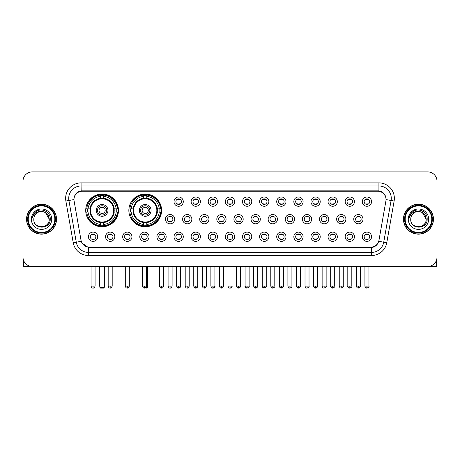 <?xml version="1.0" encoding="UTF-8"?>
<svg xmlns="http://www.w3.org/2000/svg" width="460" height="460" viewBox="0 0 460 460"><rect width="100%" height="100%" fill="white"/><g stroke="black" fill="none" stroke-linecap="round" stroke-linejoin="round"><path stroke-width="0.69" d="M128.846 210.41A16.376 16.376 0 0 0 145.222 226.786A16.376 16.376 0 0 0 161.598 210.41A16.376 16.376 0 0 0 145.222 194.039A16.376 16.376 0 0 0 128.846 210.41M85.715 210.41A16.376 16.376 0 0 0 102.091 226.786A16.376 16.376 0 0 0 118.467 210.41A16.376 16.376 0 0 0 102.091 194.039A16.376 16.376 0 0 0 85.715 210.41M114.822 236.733A4.635 4.635 0 0 1 110.187 241.368A4.635 4.635 0 0 1 105.553 236.733A4.635 4.635 0 0 1 110.187 232.099A4.635 4.635 0 0 1 114.822 236.733M107.404 236.733A2.783 2.783 0 0 0 110.187 239.516A2.783 2.783 0 0 0 112.97 236.733A2.783 2.783 0 0 0 110.187 233.956A2.783 2.783 0 0 0 107.404 236.733M131.939 236.733A4.635 4.635 0 0 1 127.305 241.368A4.635 4.635 0 0 1 122.67 236.733A4.635 4.635 0 0 1 127.305 232.099A4.635 4.635 0 0 1 131.939 236.733M124.522 236.733A2.783 2.783 0 0 0 127.305 239.516A2.783 2.783 0 0 0 130.082 236.733A2.783 2.783 0 0 0 127.305 233.956A2.783 2.783 0 0 0 124.522 236.733M149.052 236.733A4.635 4.635 0 0 1 144.417 241.368A4.635 4.635 0 0 1 139.782 236.733A4.635 4.635 0 0 1 144.417 232.099A4.635 4.635 0 0 1 149.052 236.733M141.64 236.733A2.783 2.783 0 0 0 144.417 239.516A2.783 2.783 0 0 0 147.2 236.733A2.783 2.783 0 0 0 144.417 233.956A2.783 2.783 0 0 0 141.64 236.733M166.169 236.733A4.635 4.635 0 0 1 161.535 241.368A4.635 4.635 0 0 1 156.9 236.733A4.635 4.635 0 0 1 161.535 232.099A4.635 4.635 0 0 1 166.169 236.733M158.757 236.733A2.783 2.783 0 0 0 161.535 239.516A2.783 2.783 0 0 0 164.318 236.733A2.783 2.783 0 0 0 161.535 233.956A2.783 2.783 0 0 0 158.757 236.733M183.287 236.733A4.635 4.635 0 0 1 178.652 241.368A4.635 4.635 0 0 1 174.018 236.733A4.635 4.635 0 0 1 178.652 232.099A4.635 4.635 0 0 1 183.287 236.733M175.869 236.733A2.783 2.783 0 0 0 178.652 239.516A2.783 2.783 0 0 0 181.43 236.733A2.783 2.783 0 0 0 178.652 233.956A2.783 2.783 0 0 0 175.869 236.733M200.405 236.733A4.635 4.635 0 0 1 195.77 241.368A4.635 4.635 0 0 1 191.136 236.733A4.635 4.635 0 0 1 195.77 232.099A4.635 4.635 0 0 1 200.405 236.733M192.987 236.733A2.783 2.783 0 0 0 195.77 239.516A2.783 2.783 0 0 0 198.547 236.733A2.783 2.783 0 0 0 195.77 233.956A2.783 2.783 0 0 0 192.987 236.733M217.517 236.733A4.635 4.635 0 0 1 212.882 241.368A4.635 4.635 0 0 1 208.248 236.733A4.635 4.635 0 0 1 212.882 232.099A4.635 4.635 0 0 1 217.517 236.733M210.105 236.733A2.783 2.783 0 0 0 212.882 239.516A2.783 2.783 0 0 0 215.665 236.733A2.783 2.783 0 0 0 212.882 233.956A2.783 2.783 0 0 0 210.105 236.733M234.634 236.733A4.635 4.635 0 0 1 230 241.368A4.635 4.635 0 0 1 225.365 236.733A4.635 4.635 0 0 1 230 232.099A4.635 4.635 0 0 1 234.634 236.733M227.217 236.733A2.783 2.783 0 0 0 230 239.516A2.783 2.783 0 0 0 232.783 236.733A2.783 2.783 0 0 0 230 233.956A2.783 2.783 0 0 0 227.217 236.733M251.752 236.733A4.635 4.635 0 0 1 247.118 241.368A4.635 4.635 0 0 1 242.483 236.733A4.635 4.635 0 0 1 247.118 232.099A4.635 4.635 0 0 1 251.752 236.733M244.335 236.733A2.783 2.783 0 0 0 247.118 239.516A2.783 2.783 0 0 0 249.895 236.733A2.783 2.783 0 0 0 247.118 233.956A2.783 2.783 0 0 0 244.335 236.733M268.864 236.733A4.635 4.635 0 0 1 264.23 241.368A4.635 4.635 0 0 1 259.595 236.733A4.635 4.635 0 0 1 264.23 232.099A4.635 4.635 0 0 1 268.864 236.733M261.452 236.733A2.783 2.783 0 0 0 264.23 239.516A2.783 2.783 0 0 0 267.013 236.733A2.783 2.783 0 0 0 264.23 233.956A2.783 2.783 0 0 0 261.452 236.733M285.982 236.733A4.635 4.635 0 0 1 281.347 241.368A4.635 4.635 0 0 1 276.713 236.733A4.635 4.635 0 0 1 281.347 232.099A4.635 4.635 0 0 1 285.982 236.733M278.57 236.733A2.783 2.783 0 0 0 281.347 239.516A2.783 2.783 0 0 0 284.13 236.733A2.783 2.783 0 0 0 281.347 233.956A2.783 2.783 0 0 0 278.57 236.733M303.1 236.733A4.635 4.635 0 0 1 298.465 241.368A4.635 4.635 0 0 1 293.831 236.733A4.635 4.635 0 0 1 298.465 232.099A4.635 4.635 0 0 1 303.1 236.733M295.682 236.733A2.783 2.783 0 0 0 298.465 239.516A2.783 2.783 0 0 0 301.242 236.733A2.783 2.783 0 0 0 298.465 233.956A2.783 2.783 0 0 0 295.682 236.733M320.217 236.733A4.635 4.635 0 0 1 315.583 241.368A4.635 4.635 0 0 1 310.948 236.733A4.635 4.635 0 0 1 315.583 232.099A4.635 4.635 0 0 1 320.217 236.733M312.8 236.733A2.783 2.783 0 0 0 315.583 239.516A2.783 2.783 0 0 0 318.36 236.733A2.783 2.783 0 0 0 315.583 233.956A2.783 2.783 0 0 0 312.8 236.733M337.329 236.733A4.635 4.635 0 0 1 332.695 241.368A4.635 4.635 0 0 1 328.06 236.733A4.635 4.635 0 0 1 332.695 232.099A4.635 4.635 0 0 1 337.329 236.733M329.918 236.733A2.783 2.783 0 0 0 332.695 239.516A2.783 2.783 0 0 0 335.478 236.733A2.783 2.783 0 0 0 332.695 233.956A2.783 2.783 0 0 0 329.918 236.733M354.447 236.733A4.635 4.635 0 0 1 349.813 241.368A4.635 4.635 0 0 1 345.178 236.733A4.635 4.635 0 0 1 349.813 232.099A4.635 4.635 0 0 1 354.447 236.733M347.03 236.733A2.783 2.783 0 0 0 349.813 239.516A2.783 2.783 0 0 0 352.596 236.733A2.783 2.783 0 0 0 349.813 233.956A2.783 2.783 0 0 0 347.03 236.733M371.565 236.733A4.635 4.635 0 0 1 366.93 241.368A4.635 4.635 0 0 1 362.296 236.733A4.635 4.635 0 0 1 366.93 232.099A4.635 4.635 0 0 1 371.565 236.733M364.147 236.733A2.783 2.783 0 0 0 366.93 239.516A2.783 2.783 0 0 0 369.708 236.733A2.783 2.783 0 0 0 366.93 233.956A2.783 2.783 0 0 0 364.147 236.733M97.704 236.733A4.635 4.635 0 0 1 93.07 241.368A4.635 4.635 0 0 1 88.435 236.733A4.635 4.635 0 0 1 93.07 232.099A4.635 4.635 0 0 1 97.704 236.733M90.292 236.733A2.783 2.783 0 0 0 93.07 239.516A2.783 2.783 0 0 0 95.852 236.733A2.783 2.783 0 0 0 93.07 233.956A2.783 2.783 0 0 0 90.292 236.733M174.725 219.184A4.635 4.635 0 0 1 170.091 223.819A4.635 4.635 0 0 1 165.462 219.184A4.635 4.635 0 0 1 170.091 214.55A4.635 4.635 0 0 1 174.725 219.184M167.314 219.184A2.783 2.783 0 0 0 170.091 221.967A2.783 2.783 0 0 0 172.874 219.184A2.783 2.783 0 0 0 170.091 216.407A2.783 2.783 0 0 0 167.314 219.184M191.843 219.184A4.635 4.635 0 0 1 187.208 223.819A4.635 4.635 0 0 1 182.574 219.184A4.635 4.635 0 0 1 187.208 214.55A4.635 4.635 0 0 1 191.843 219.184M184.431 219.184A2.783 2.783 0 0 0 187.208 221.967A2.783 2.783 0 0 0 189.992 219.184A2.783 2.783 0 0 0 187.208 216.407A2.783 2.783 0 0 0 184.431 219.184M208.961 219.184A4.635 4.635 0 0 1 204.326 223.819A4.635 4.635 0 0 1 199.692 219.184A4.635 4.635 0 0 1 204.326 214.55A4.635 4.635 0 0 1 208.961 219.184M201.543 219.184A2.783 2.783 0 0 0 204.326 221.967A2.783 2.783 0 0 0 207.109 219.184A2.783 2.783 0 0 0 204.326 216.407A2.783 2.783 0 0 0 201.543 219.184M226.078 219.184A4.635 4.635 0 0 1 221.444 223.819A4.635 4.635 0 0 1 216.809 219.184A4.635 4.635 0 0 1 221.444 214.55A4.635 4.635 0 0 1 226.078 219.184M218.661 219.184A2.783 2.783 0 0 0 221.444 221.967A2.783 2.783 0 0 0 224.221 219.184A2.783 2.783 0 0 0 221.444 216.407A2.783 2.783 0 0 0 218.661 219.184M243.19 219.184A4.635 4.635 0 0 1 238.556 223.819A4.635 4.635 0 0 1 233.921 219.184A4.635 4.635 0 0 1 238.556 214.55A4.635 4.635 0 0 1 243.19 219.184M235.779 219.184A2.783 2.783 0 0 0 238.556 221.967A2.783 2.783 0 0 0 241.339 219.184A2.783 2.783 0 0 0 238.556 216.407A2.783 2.783 0 0 0 235.779 219.184M260.308 219.184A4.635 4.635 0 0 1 255.674 223.819A4.635 4.635 0 0 1 251.039 219.184A4.635 4.635 0 0 1 255.674 214.55A4.635 4.635 0 0 1 260.308 219.184M252.891 219.184A2.783 2.783 0 0 0 255.674 221.967A2.783 2.783 0 0 0 258.457 219.184A2.783 2.783 0 0 0 255.674 216.407A2.783 2.783 0 0 0 252.891 219.184M277.426 219.184A4.635 4.635 0 0 1 272.791 223.819A4.635 4.635 0 0 1 268.157 219.184A4.635 4.635 0 0 1 272.791 214.55A4.635 4.635 0 0 1 277.426 219.184M270.008 219.184A2.783 2.783 0 0 0 272.791 221.967A2.783 2.783 0 0 0 275.569 219.184A2.783 2.783 0 0 0 272.791 216.407A2.783 2.783 0 0 0 270.008 219.184M294.538 219.184A4.635 4.635 0 0 1 289.909 223.819A4.635 4.635 0 0 1 285.275 219.184A4.635 4.635 0 0 1 289.909 214.55A4.635 4.635 0 0 1 294.538 219.184M287.126 219.184A2.783 2.783 0 0 0 289.909 221.967A2.783 2.783 0 0 0 292.686 219.184A2.783 2.783 0 0 0 289.909 216.407A2.783 2.783 0 0 0 287.126 219.184M311.656 219.184A4.635 4.635 0 0 1 307.021 223.819A4.635 4.635 0 0 1 302.387 219.184A4.635 4.635 0 0 1 307.021 214.55A4.635 4.635 0 0 1 311.656 219.184M304.244 219.184A2.783 2.783 0 0 0 307.021 221.967A2.783 2.783 0 0 0 309.804 219.184A2.783 2.783 0 0 0 307.021 216.407A2.783 2.783 0 0 0 304.244 219.184M328.773 219.184A4.635 4.635 0 0 1 324.139 223.819A4.635 4.635 0 0 1 319.504 219.184A4.635 4.635 0 0 1 324.139 214.55A4.635 4.635 0 0 1 328.773 219.184M321.356 219.184A2.783 2.783 0 0 0 324.139 221.967A2.783 2.783 0 0 0 326.922 219.184A2.783 2.783 0 0 0 324.139 216.407A2.783 2.783 0 0 0 321.356 219.184M345.891 219.184A4.635 4.635 0 0 1 341.257 223.819A4.635 4.635 0 0 1 336.622 219.184A4.635 4.635 0 0 1 341.257 214.55A4.635 4.635 0 0 1 345.891 219.184M338.474 219.184A2.783 2.783 0 0 0 341.257 221.967A2.783 2.783 0 0 0 344.034 219.184A2.783 2.783 0 0 0 341.257 216.407A2.783 2.783 0 0 0 338.474 219.184M363.003 219.184A4.635 4.635 0 0 1 358.369 223.819A4.635 4.635 0 0 1 353.734 219.184A4.635 4.635 0 0 1 358.369 214.55A4.635 4.635 0 0 1 363.003 219.184M355.591 219.184A2.783 2.783 0 0 0 358.369 221.967A2.783 2.783 0 0 0 361.152 219.184A2.783 2.783 0 0 0 358.369 216.407A2.783 2.783 0 0 0 355.591 219.184M183.287 201.635A4.635 4.635 0 0 1 178.652 206.27A4.635 4.635 0 0 1 174.018 201.635A4.635 4.635 0 0 1 178.652 197.001A4.635 4.635 0 0 1 183.287 201.635M175.869 201.635A2.783 2.783 0 0 0 178.652 204.418A2.783 2.783 0 0 0 181.43 201.635A2.783 2.783 0 0 0 178.652 198.858A2.783 2.783 0 0 0 175.869 201.635M200.405 201.635A4.635 4.635 0 0 1 195.77 206.27A4.635 4.635 0 0 1 191.136 201.635A4.635 4.635 0 0 1 195.77 197.001A4.635 4.635 0 0 1 200.405 201.635M192.987 201.635A2.783 2.783 0 0 0 195.77 204.418A2.783 2.783 0 0 0 198.547 201.635A2.783 2.783 0 0 0 195.77 198.858A2.783 2.783 0 0 0 192.987 201.635M217.517 201.635A4.635 4.635 0 0 1 212.882 206.27A4.635 4.635 0 0 1 208.248 201.635A4.635 4.635 0 0 1 212.882 197.001A4.635 4.635 0 0 1 217.517 201.635M210.105 201.635A2.783 2.783 0 0 0 212.882 204.418A2.783 2.783 0 0 0 215.665 201.635A2.783 2.783 0 0 0 212.882 198.858A2.783 2.783 0 0 0 210.105 201.635M234.634 201.635A4.635 4.635 0 0 1 230 206.27A4.635 4.635 0 0 1 225.365 201.635A4.635 4.635 0 0 1 230 197.001A4.635 4.635 0 0 1 234.634 201.635M227.217 201.635A2.783 2.783 0 0 0 230 204.418A2.783 2.783 0 0 0 232.783 201.635A2.783 2.783 0 0 0 230 198.858A2.783 2.783 0 0 0 227.217 201.635M251.752 201.635A4.635 4.635 0 0 1 247.118 206.27A4.635 4.635 0 0 1 242.483 201.635A4.635 4.635 0 0 1 247.118 197.001A4.635 4.635 0 0 1 251.752 201.635M244.335 201.635A2.783 2.783 0 0 0 247.118 204.418A2.783 2.783 0 0 0 249.895 201.635A2.783 2.783 0 0 0 247.118 198.858A2.783 2.783 0 0 0 244.335 201.635M268.864 201.635A4.635 4.635 0 0 1 264.23 206.27A4.635 4.635 0 0 1 259.595 201.635A4.635 4.635 0 0 1 264.23 197.001A4.635 4.635 0 0 1 268.864 201.635M261.452 201.635A2.783 2.783 0 0 0 264.23 204.418A2.783 2.783 0 0 0 267.013 201.635A2.783 2.783 0 0 0 264.23 198.858A2.783 2.783 0 0 0 261.452 201.635M285.982 201.635A4.635 4.635 0 0 1 281.347 206.27A4.635 4.635 0 0 1 276.713 201.635A4.635 4.635 0 0 1 281.347 197.001A4.635 4.635 0 0 1 285.982 201.635M278.57 201.635A2.783 2.783 0 0 0 281.347 204.418A2.783 2.783 0 0 0 284.13 201.635A2.783 2.783 0 0 0 281.347 198.858A2.783 2.783 0 0 0 278.57 201.635M303.1 201.635A4.635 4.635 0 0 1 298.465 206.27A4.635 4.635 0 0 1 293.831 201.635A4.635 4.635 0 0 1 298.465 197.001A4.635 4.635 0 0 1 303.1 201.635M295.682 201.635A2.783 2.783 0 0 0 298.465 204.418A2.783 2.783 0 0 0 301.242 201.635A2.783 2.783 0 0 0 298.465 198.858A2.783 2.783 0 0 0 295.682 201.635M320.217 201.635A4.635 4.635 0 0 1 315.583 206.27A4.635 4.635 0 0 1 310.948 201.635A4.635 4.635 0 0 1 315.583 197.001A4.635 4.635 0 0 1 320.217 201.635M312.8 201.635A2.783 2.783 0 0 0 315.583 204.418A2.783 2.783 0 0 0 318.36 201.635A2.783 2.783 0 0 0 315.583 198.858A2.783 2.783 0 0 0 312.8 201.635M337.329 201.635A4.635 4.635 0 0 1 332.695 206.27A4.635 4.635 0 0 1 328.06 201.635A4.635 4.635 0 0 1 332.695 197.001A4.635 4.635 0 0 1 337.329 201.635M329.918 201.635A2.783 2.783 0 0 0 332.695 204.418A2.783 2.783 0 0 0 335.478 201.635A2.783 2.783 0 0 0 332.695 198.858A2.783 2.783 0 0 0 329.918 201.635M354.447 201.635A4.635 4.635 0 0 1 349.813 206.27A4.635 4.635 0 0 1 345.178 201.635A4.635 4.635 0 0 1 349.813 197.001A4.635 4.635 0 0 1 354.447 201.635M347.03 201.635A2.783 2.783 0 0 0 349.813 204.418A2.783 2.783 0 0 0 352.596 201.635A2.783 2.783 0 0 0 349.813 198.858A2.783 2.783 0 0 0 347.03 201.635M371.565 201.635A4.635 4.635 0 0 1 366.93 206.27A4.635 4.635 0 0 1 362.296 201.635A4.635 4.635 0 0 1 366.93 197.001A4.635 4.635 0 0 1 371.565 201.635M364.147 201.635A2.783 2.783 0 0 0 366.93 204.418A2.783 2.783 0 0 0 369.708 201.635A2.783 2.783 0 0 0 366.93 198.858A2.783 2.783 0 0 0 364.147 201.635M74.106 201.014A8.343 8.343 0 0 1 82.317 191.228L377.683 191.228A8.343 8.343 0 0 1 385.894 201.014L378.977 240.252A8.343 8.343 0 0 1 370.76 247.146L89.24 247.146A8.343 8.343 0 0 1 81.023 240.252L74.106 201.014M87.187 211.956A14.984 14.984 0 0 1 87.187 208.869M130.318 211.956A14.984 14.984 0 0 1 130.318 208.869M26.553 219.184A14.984 14.984 0 0 0 41.538 234.169A14.984 14.984 0 0 0 56.522 219.184A14.984 14.984 0 0 0 41.538 204.2A14.984 14.984 0 0 0 26.553 219.184M403.478 219.184A14.984 14.984 0 0 0 418.462 234.169A14.984 14.984 0 0 0 433.447 219.184A14.984 14.984 0 0 0 418.462 204.2A14.984 14.984 0 0 0 403.478 219.184M74.014 198.335L73.991 199.583L74.014 198.335C74.658 194.223 77.015 191.734 81.081 190.854L378.919 190.854C382.979 191.728 385.336 194.218 385.986 198.335L386.009 199.583M81.081 182.884L378.919 182.884A15.45 15.45 0 0 1 394.128 201.014L386.774 242.725A15.45 15.45 0 0 1 371.559 255.49L88.441 255.49A15.45 15.45 0 0 1 73.226 242.725L65.872 201.014A15.45 15.45 0 0 1 81.081 182.884L81.081 185.972L378.919 185.972A12.357 12.357 0 0 1 391.086 200.48L383.732 242.184A12.357 12.357 0 0 1 371.559 252.402L88.441 252.402A12.357 12.357 0 0 1 76.268 242.184L68.914 200.48A12.357 12.357 0 0 1 81.081 185.972L81.15 190.842M76.239 193.39L78.459 191.711M78.534 191.67L80.69 190.923M371.559 255.49L371.559 247.555C375.233 246.945 377.608 244.858 378.689 241.299C377.614 244.858 375.239 246.939 371.559 247.555L89.401 247.612L88.441 247.555L81.932 242.978M385.187 195.471L385.986 198.335M437 181.183A9.269 9.269 0 0 0 427.731 171.919L32.269 171.919A9.269 9.269 0 0 0 23 181.183L23 257.186A9.269 9.269 0 0 0 32.269 266.455L427.731 266.455A9.269 9.269 0 0 0 437 257.186L437 181.183L437 257.186M378.724 241.304L383.732 242.184L391.086 200.48L394.128 201.014M23 181.183L23 257.186M427.731 171.919L32.269 171.919M32.269 266.455L427.731 266.455M23.615 260.515L23.615 266.455L59.455 266.455M54.82 219.184A13.283 13.283 0 0 0 41.538 205.902A13.283 13.283 0 0 0 28.25 219.184A13.283 13.283 0 0 0 41.538 232.472A13.283 13.283 0 0 0 54.82 219.184M55.441 219.184A13.903 13.903 0 0 0 41.538 205.281A13.903 13.903 0 0 0 27.634 219.184A13.903 13.903 0 0 0 41.538 233.088A13.903 13.903 0 0 0 55.441 219.184M56.367 219.184A14.829 14.829 0 0 0 41.538 204.355A14.829 14.829 0 0 0 26.709 219.184A14.829 14.829 0 0 0 41.538 234.019A14.829 14.829 0 0 0 56.367 219.184M49.26 219.184C48.8 214.492 46.23 211.922 41.538 211.462L45.402 212.497L49.26 219.184L45.402 212.497L41.538 211.462L45.402 212.497L49.26 219.184L45.402 212.497L41.538 211.462L45.402 212.497L49.26 219.184C49.732 229.149 33.338 229.149 33.816 219.184C33.126 229.908 50.6 229.666 50.238 219.184C50.813 211.83 41.17 207.155 35.615 211.893C33.678 213.509 32.545 215.567 32.212 218.063C33.666 213.463 36.777 211.261 41.538 211.462L45.402 212.497L49.26 219.184C49.732 229.149 33.338 229.149 33.816 219.184C33.338 229.149 49.732 229.149 49.26 219.184C49.732 229.149 33.338 229.149 33.816 219.184C33.338 229.149 49.732 229.149 49.26 219.184C49.732 229.149 33.338 229.149 33.816 219.184C33.338 229.149 49.732 229.149 49.26 219.184C49.732 229.149 33.338 229.149 33.816 219.184C33.338 229.149 49.732 229.149 49.26 219.184C49.732 229.149 33.338 229.149 33.816 219.184C33.338 229.149 49.732 229.149 49.26 219.184C49.732 229.149 33.338 229.149 33.816 219.184C33.338 229.149 49.732 229.149 49.26 219.184C49.732 229.149 33.338 229.149 33.816 219.184A7.722 7.722 0 0 1 41.538 211.462L45.402 212.497L49.26 219.184C49.571 225.181 41.86 229.166 37.157 225.549M31.343 219.184A10.195 10.195 0 0 0 41.538 229.385A10.195 10.195 0 0 0 51.733 219.184A10.195 10.195 0 0 0 41.538 208.989A10.195 10.195 0 0 0 31.343 219.184M35.61 211.893L33.333 214.601M33.195 214.866L33.396 214.492L33.195 214.866M114.103 211.956A12.109 12.109 0 0 0 103.638 198.398L103.638 198.398A12.109 12.109 0 0 0 90.079 211.956A12.109 12.109 0 0 0 114.103 211.956L114.103 211.956A12.109 12.109 0 0 1 103.638 222.421L103.638 224.48A14.151 14.151 0 0 0 116.156 211.956L117.461 211.956A15.45 15.45 0 0 1 103.638 225.785L103.638 224.48M87.498 211.956A14.674 14.674 0 0 1 87.498 208.869M103.638 195.816A14.674 14.674 0 0 0 100.55 195.816M116.685 208.869A14.674 14.674 0 0 1 116.685 211.956M116.156 208.869L117.461 208.869A15.45 15.45 0 0 0 103.638 195.04L103.638 198.254A12.253 12.253 0 0 1 114.252 208.869L116.156 208.869A14.151 14.151 0 0 0 103.638 196.345M88.027 211.956L86.721 211.956A15.45 15.45 0 0 0 100.55 225.785L100.55 222.571A12.253 12.253 0 0 1 89.936 211.956L88.027 211.956A14.151 14.151 0 0 0 100.55 224.48M116.156 211.956L114.252 211.956A12.253 12.253 0 0 1 103.638 222.571L103.638 222.421M90.079 211.956L90.079 211.956A12.109 12.109 0 0 0 100.55 222.421M103.638 225.003A14.674 14.674 0 0 1 100.55 225.003M100.55 196.345L100.55 195.04A15.45 15.45 0 0 0 86.721 208.869L89.936 208.869A12.253 12.253 0 0 1 100.55 198.254L100.55 196.345A14.151 14.151 0 0 0 88.027 208.869M113.712 210.41A11.615 11.615 0 0 1 102.091 222.03A11.615 11.615 0 0 1 90.476 210.41A11.615 11.615 0 0 1 102.091 198.795A11.615 11.615 0 0 1 113.712 210.41M107.962 210.41A5.871 5.871 0 0 0 102.091 204.545A5.871 5.871 0 0 0 96.221 210.41A5.871 5.871 0 0 0 102.091 216.28A5.871 5.871 0 0 0 107.962 210.41M106.726 210.41A4.635 4.635 0 0 0 102.091 205.775A4.635 4.635 0 0 0 97.457 210.41A4.635 4.635 0 0 0 102.091 215.044A4.635 4.635 0 0 0 106.726 210.41M105.185 210.41A3.088 3.088 0 0 1 102.091 213.503A3.088 3.088 0 0 1 99.004 210.41A3.088 3.088 0 0 1 102.091 207.322A3.088 3.088 0 0 1 105.185 210.41A3.088 3.088 0 0 0 102.091 207.322A3.088 3.088 0 0 0 99.004 210.41A3.088 3.088 0 0 1 102.091 207.322M89.09 202.072L88.36 202.072A16.066 16.066 0 0 1 118.157 210.41A16.066 16.066 0 0 1 88.36 218.753L89.09 218.753M99.929 266.455L99.929 287.465L104.253 287.465L104.253 266.455M99.929 287.465L100.55 288.081L103.638 288.081L104.253 287.465M157.234 211.956A12.109 12.109 0 0 0 146.769 198.398L146.769 198.398A12.109 12.109 0 0 0 133.21 211.956A12.109 12.109 0 0 0 157.234 211.956L157.234 211.956A12.109 12.109 0 0 1 146.769 222.421L146.769 224.48A14.151 14.151 0 0 0 159.286 211.956L160.592 211.956A15.45 15.45 0 0 1 146.769 225.785L146.769 224.48M130.629 211.956A14.674 14.674 0 0 1 130.629 208.869M146.769 195.816A14.674 14.674 0 0 0 143.675 195.816M159.815 208.869A14.674 14.674 0 0 1 159.815 211.956M159.286 208.869L160.592 208.869A15.45 15.45 0 0 0 146.769 195.04L146.769 198.254A12.253 12.253 0 0 1 157.383 208.869L159.286 208.869A14.151 14.151 0 0 0 146.769 196.345M131.157 211.956L129.852 211.956A15.45 15.45 0 0 0 143.675 225.785L143.675 222.571A12.253 12.253 0 0 1 133.066 211.956L131.157 211.956A14.151 14.151 0 0 0 143.675 224.48M159.286 211.956L157.383 211.956A12.253 12.253 0 0 1 146.769 222.571L146.769 222.421M133.21 211.956L133.21 211.956A12.109 12.109 0 0 0 143.675 222.421M146.769 225.003A14.674 14.674 0 0 1 143.675 225.003M143.675 196.345L143.675 195.04A15.45 15.45 0 0 0 129.852 208.869L133.066 208.869A12.253 12.253 0 0 1 143.675 198.254L143.675 196.345A14.151 14.151 0 0 0 131.157 208.869M156.837 210.41A11.615 11.615 0 0 1 145.222 222.03A11.615 11.615 0 0 1 133.607 210.41A11.615 11.615 0 0 1 145.222 198.795A11.615 11.615 0 0 1 156.837 210.41M151.093 210.41A5.871 5.871 0 0 0 145.222 204.545A5.871 5.871 0 0 0 139.351 210.41A5.871 5.871 0 0 0 145.222 216.28A5.871 5.871 0 0 0 151.093 210.41M149.856 210.41A4.635 4.635 0 0 0 145.222 205.775A4.635 4.635 0 0 0 140.587 210.41A4.635 4.635 0 0 0 145.222 215.044A4.635 4.635 0 0 0 149.856 210.41M148.31 210.41A3.088 3.088 0 0 1 145.222 213.503A3.088 3.088 0 0 1 142.134 210.41A3.088 3.088 0 0 1 145.222 207.322A3.088 3.088 0 0 1 148.31 210.41M132.221 202.072L131.491 202.072A16.066 16.066 0 0 1 161.287 210.41A16.066 16.066 0 0 1 131.491 218.753L132.221 218.753M145.866 287.465L147.384 287.465L147.384 266.455M143.399 287.805L146.769 288.081L147.384 287.465M177.727 204.257L177.727 203.82A2.369 2.369 0 0 0 179.578 203.82L179.578 204.257M179.578 199.019L179.578 199.456A2.369 2.369 0 0 0 177.727 199.456L177.727 199.019M194.839 204.257L194.839 203.82A2.369 2.369 0 0 0 196.696 203.82L196.696 204.257M196.696 199.019L196.696 199.456A2.369 2.369 0 0 0 194.839 199.456L194.839 199.019M211.956 204.257L211.956 203.82A2.369 2.369 0 0 0 213.808 203.82L213.808 204.257M213.808 199.019L213.808 199.456A2.369 2.369 0 0 0 211.956 199.456L211.956 199.019M229.074 204.257L229.074 203.82A2.369 2.369 0 0 0 230.926 203.82L230.926 204.257M230.926 199.019L230.926 199.456A2.369 2.369 0 0 0 229.074 199.456L229.074 199.019M246.192 204.257L246.192 203.82A2.369 2.369 0 0 0 248.043 203.82L248.043 204.257M248.043 199.019L248.043 199.456A2.369 2.369 0 0 0 246.192 199.456L246.192 199.019M263.304 204.257L263.304 203.82A2.369 2.369 0 0 0 265.161 203.82L265.161 204.257M265.161 199.019L265.161 199.456A2.369 2.369 0 0 0 263.304 199.456L263.304 199.019M280.422 204.257L280.422 203.82A2.369 2.369 0 0 0 282.273 203.82L282.273 204.257M282.273 199.019L282.273 199.456A2.369 2.369 0 0 0 280.422 199.456L280.422 199.019M297.539 204.257L297.539 203.82A2.369 2.369 0 0 0 299.391 203.82L299.391 204.257M299.391 199.019L299.391 199.456A2.369 2.369 0 0 0 297.539 199.456L297.539 199.019M314.651 204.257L314.651 203.82A2.369 2.369 0 0 0 316.509 203.82L316.509 204.257M316.509 199.019L316.509 199.456A2.369 2.369 0 0 0 314.651 199.456L314.651 199.019M331.769 204.257L331.769 203.82A2.369 2.369 0 0 0 333.621 203.82L333.621 204.257M333.621 199.019L333.621 199.456A2.369 2.369 0 0 0 331.769 199.456L331.769 199.019M348.887 204.257L348.887 203.82A2.369 2.369 0 0 0 350.738 203.82L350.738 204.257M350.738 199.019L350.738 199.456A2.369 2.369 0 0 0 348.887 199.456L348.887 199.019M366.005 204.257L366.005 203.82A2.369 2.369 0 0 0 367.856 203.82L367.856 204.257M367.856 199.019L367.856 199.456A2.369 2.369 0 0 0 366.005 199.456L366.005 199.019M169.165 221.806L169.165 221.369A2.369 2.369 0 0 0 171.022 221.369L171.022 221.806M171.022 216.562L171.022 217.005A2.369 2.369 0 0 0 169.165 217.005L169.165 216.562M186.283 221.806L186.283 221.369A2.369 2.369 0 0 0 188.134 221.369L188.134 221.806M188.134 216.562L188.134 217.005A2.369 2.369 0 0 0 186.283 217.005L186.283 216.562M203.4 221.806L203.4 221.369A2.369 2.369 0 0 0 205.252 221.369L205.252 221.806M205.252 216.562L205.252 217.005A2.369 2.369 0 0 0 203.4 217.005L203.4 216.562M220.512 221.806L220.512 221.369A2.369 2.369 0 0 0 222.37 221.369L222.37 221.806M222.37 216.562L222.37 217.005A2.369 2.369 0 0 0 220.512 217.005L220.512 216.562M237.63 221.806L237.63 221.369A2.369 2.369 0 0 0 239.487 221.369L239.487 221.806M239.487 216.562L239.487 217.005A2.369 2.369 0 0 0 237.63 217.005L237.63 216.562M254.748 221.806L254.748 221.369A2.369 2.369 0 0 0 256.599 221.369L256.599 221.806M256.599 216.562L256.599 217.005A2.369 2.369 0 0 0 254.748 217.005L254.748 216.562M271.866 221.806L271.866 221.369A2.369 2.369 0 0 0 273.717 221.369L273.717 221.806M273.717 216.562L273.717 217.005A2.369 2.369 0 0 0 271.866 217.005L271.866 216.562M288.978 221.806L288.978 221.369A2.369 2.369 0 0 0 290.835 221.369L290.835 221.806M290.835 216.562L290.835 217.005A2.369 2.369 0 0 0 288.978 217.005L288.978 216.562M306.096 221.806L306.096 221.369A2.369 2.369 0 0 0 307.947 221.369L307.947 221.806M307.947 216.562L307.947 217.005A2.369 2.369 0 0 0 306.096 217.005L306.096 216.562M323.213 221.806L323.213 221.369A2.369 2.369 0 0 0 325.065 221.369L325.065 221.806M325.065 216.562L325.065 217.005A2.369 2.369 0 0 0 323.213 217.005L323.213 216.562M340.325 221.806L340.325 221.369A2.369 2.369 0 0 0 342.183 221.369L342.183 221.806M342.183 216.562L342.183 217.005A2.369 2.369 0 0 0 340.325 217.005L340.325 216.562M357.443 221.806L357.443 221.369A2.369 2.369 0 0 0 359.3 221.369L359.3 221.806M359.3 216.562L359.3 217.005A2.369 2.369 0 0 0 357.443 217.005L357.443 216.562M92.144 239.355L92.144 238.918A2.369 2.369 0 0 0 93.995 238.918L93.995 239.355M93.995 234.111L93.995 234.554A2.369 2.369 0 0 0 92.144 234.554L92.144 234.111M436.385 260.515L436.385 266.455L400.545 266.455M431.75 219.184A13.283 13.283 0 0 0 418.462 205.902A13.283 13.283 0 0 0 405.179 219.184A13.283 13.283 0 0 0 418.462 232.472A13.283 13.283 0 0 0 431.75 219.184M432.365 219.184A13.903 13.903 0 0 0 418.462 205.281A13.903 13.903 0 0 0 404.558 219.184A13.903 13.903 0 0 0 418.462 233.088A13.903 13.903 0 0 0 432.365 219.184M433.291 219.184A14.829 14.829 0 0 0 418.462 204.355A14.829 14.829 0 0 0 403.633 219.184A14.829 14.829 0 0 0 418.462 234.019A14.829 14.829 0 0 0 433.291 219.184M410.74 219.184A7.722 7.722 0 0 1 418.462 211.462L422.326 212.497L426.184 219.184L422.326 212.497L418.462 211.462L422.326 212.497L426.184 219.184L422.326 212.497L418.462 211.462L422.326 212.497L426.184 219.184L422.326 212.497L418.462 211.462L422.326 212.497L426.184 219.184C426.661 229.149 410.268 229.149 410.74 219.184C410.05 229.908 427.524 229.666 427.162 219.184C427.737 211.83 418.094 207.155 412.539 211.893C410.602 213.509 409.469 215.567 409.135 218.063C410.59 213.463 413.701 211.261 418.462 211.462L422.326 212.497L426.184 219.184C426.661 229.149 410.268 229.149 410.74 219.184C410.268 229.149 426.661 229.149 426.184 219.184C426.661 229.149 410.268 229.149 410.74 219.184C410.268 229.149 426.661 229.149 426.184 219.184C426.661 229.149 410.268 229.149 410.74 219.184C410.268 229.149 426.661 229.149 426.184 219.184C426.661 229.149 410.268 229.149 410.74 219.184C410.268 229.149 426.661 229.149 426.184 219.184C426.661 229.149 410.268 229.149 410.74 219.184C410.268 229.149 426.661 229.149 426.184 219.184C426.495 225.181 418.784 229.166 414.08 225.549M418.462 211.462C423.154 211.922 425.73 214.492 426.184 219.184M408.267 219.184A10.195 10.195 0 0 0 418.462 229.385A10.195 10.195 0 0 0 428.657 219.184A10.195 10.195 0 0 0 418.462 208.989A10.195 10.195 0 0 0 408.267 219.184M412.539 211.893L410.262 214.601M410.119 214.866L410.326 214.492M109.261 239.355L109.261 238.918A2.369 2.369 0 0 0 111.113 238.918L111.113 239.355M111.113 234.111L111.113 234.554A2.369 2.369 0 0 0 109.261 234.554L109.261 234.111M126.379 239.355L126.379 238.918A2.369 2.369 0 0 0 128.231 238.918L128.231 239.355M128.231 234.111L128.231 234.554A2.369 2.369 0 0 0 126.379 234.554L126.379 234.111M143.491 239.355L143.491 238.918A2.369 2.369 0 0 0 145.349 238.918L145.349 239.355M145.349 234.111L145.349 234.554A2.369 2.369 0 0 0 143.491 234.554L143.491 234.111M160.609 239.355L160.609 238.918A2.369 2.369 0 0 0 162.46 238.918L162.46 239.355M162.46 234.111L162.46 234.554A2.369 2.369 0 0 0 160.609 234.554L160.609 234.111M177.727 239.355L177.727 238.918A2.369 2.369 0 0 0 179.578 238.918L179.578 239.355M179.578 234.111L179.578 234.554A2.369 2.369 0 0 0 177.727 234.554L177.727 234.111M194.839 239.355L194.839 238.918A2.369 2.369 0 0 0 196.696 238.918L196.696 239.355M196.696 234.111L196.696 234.554A2.369 2.369 0 0 0 194.839 234.554L194.839 234.111M211.956 239.355L211.956 238.918A2.369 2.369 0 0 0 213.808 238.918L213.808 239.355M213.808 234.111L213.808 234.554A2.369 2.369 0 0 0 211.956 234.554L211.956 234.111M229.074 239.355L229.074 238.918A2.369 2.369 0 0 0 230.926 238.918L230.926 239.355M230.926 234.111L230.926 234.554A2.369 2.369 0 0 0 229.074 234.554L229.074 234.111M246.192 239.355L246.192 238.918A2.369 2.369 0 0 0 248.043 238.918L248.043 239.355M248.043 234.111L248.043 234.554A2.369 2.369 0 0 0 246.192 234.554L246.192 234.111M263.304 239.355L263.304 238.918A2.369 2.369 0 0 0 265.161 238.918L265.161 239.355M265.161 234.111L265.161 234.554A2.369 2.369 0 0 0 263.304 234.554L263.304 234.111M280.422 239.355L280.422 238.918A2.369 2.369 0 0 0 282.273 238.918L282.273 239.355M282.273 234.111L282.273 234.554A2.369 2.369 0 0 0 280.422 234.554L280.422 234.111M297.539 239.355L297.539 238.918A2.369 2.369 0 0 0 299.391 238.918L299.391 239.355M299.391 234.111L299.391 234.554A2.369 2.369 0 0 0 297.539 234.554L297.539 234.111M314.651 239.355L314.651 238.918A2.369 2.369 0 0 0 316.509 238.918L316.509 239.355M316.509 234.111L316.509 234.554A2.369 2.369 0 0 0 314.651 234.554L314.651 234.111M331.769 239.355L331.769 238.918A2.369 2.369 0 0 0 333.621 238.918L333.621 239.355M333.621 234.111L333.621 234.554A2.369 2.369 0 0 0 331.769 234.554L331.769 234.111M348.887 239.355L348.887 238.918A2.369 2.369 0 0 0 350.738 238.918L350.738 239.355M350.738 234.111L350.738 234.554A2.369 2.369 0 0 0 348.887 234.554L348.887 234.111M366.005 239.355L366.005 238.918A2.369 2.369 0 0 0 367.856 238.918L367.856 239.355M367.856 234.111L367.856 234.554A2.369 2.369 0 0 0 366.005 234.554L366.005 234.111M378.919 182.884L378.919 190.854M65.872 201.014L68.914 200.48A12.357 12.357 0 0 1 68.724 198.335M68.914 200.48L73.979 199.583M88.441 255.49L88.441 247.555M73.226 242.725L81.276 241.304M386.02 199.583L391.086 200.48M383.732 242.184L386.774 242.725M99.619 266.455L99.619 285.614L99.929 285.614M102.091 213.503A3.088 3.088 0 0 1 99.004 210.41M104.253 285.614L104.564 285.614L104.564 266.455M100.55 225.147A14.812 14.812 0 0 0 103.638 225.147M116.823 211.956A14.812 14.812 0 0 0 116.823 208.869M103.638 195.678A14.812 14.812 0 0 0 100.55 195.678M145.222 213.503A3.088 3.088 0 0 1 142.134 210.41A3.088 3.088 0 0 1 145.222 207.322M147.384 285.614L147.695 285.614L147.695 266.455M143.675 225.147A14.812 14.812 0 0 0 146.769 225.147M159.953 211.956A14.812 14.812 0 0 0 159.953 208.869M146.769 195.678A14.812 14.812 0 0 0 143.675 195.678M170.091 286.074L168.084 286.074C168.435 287.506 169.107 288.178 170.091 288.081L170.091 286.074L172.103 286.074L172.103 266.455M187.208 286.074L185.202 286.074C185.552 287.506 186.219 288.178 187.208 288.081L187.208 286.074L189.215 286.074L189.215 266.455M204.326 286.074L202.32 286.074C202.67 287.506 203.337 288.178 204.326 288.081L204.326 286.074L206.333 286.074L206.333 266.455M221.444 286.074L219.431 286.074C219.782 287.506 220.455 288.178 221.444 288.081L221.444 286.074L223.451 286.074L223.451 266.455M238.556 286.074L236.549 286.074C236.9 287.506 237.567 288.178 238.556 288.081L238.556 286.074L240.568 286.074L240.568 266.455M255.674 286.074L253.667 286.074C254.018 287.506 254.685 288.178 255.674 288.081L255.674 286.074L257.68 286.074L257.68 266.455M272.791 286.074L270.785 286.074C271.13 287.506 271.802 288.178 272.791 288.081L272.791 286.074L274.798 286.074L274.798 266.455M289.909 286.074L287.897 286.074C288.248 287.506 288.92 288.178 289.909 288.081L289.909 286.074L291.916 286.074L291.916 266.455M307.021 286.074L305.014 286.074C305.365 287.506 306.032 288.178 307.021 288.081L307.021 286.074L309.028 286.074L309.028 266.455M324.139 286.074L322.132 286.074C322.483 287.506 323.15 288.178 324.139 288.081L324.139 286.074L326.146 286.074L326.146 266.455M341.257 286.074L339.244 286.074C339.595 287.506 340.268 288.178 341.257 288.081L341.257 286.074L343.263 286.074L343.263 266.455M358.369 286.074L356.362 286.074C356.713 287.506 357.38 288.178 358.369 288.081L358.369 286.074L360.381 286.074L360.381 266.455M93.07 286.074L91.063 286.074C91.413 287.506 92.08 288.178 93.07 288.081L93.07 286.074L95.082 286.074L95.082 266.455M110.187 286.074L108.18 286.074C108.531 287.506 109.198 288.178 110.187 288.081L110.187 286.074L112.194 286.074L112.194 266.455M127.305 286.074L125.292 286.074C125.643 287.506 126.316 288.178 127.305 288.081L127.305 286.074L129.312 286.074L129.312 266.455M144.417 286.074L142.41 286.074C142.761 287.506 143.434 288.178 144.417 288.081L144.417 286.074L146.429 286.074L146.429 266.455M161.535 286.074L159.528 286.074C159.879 287.506 160.546 288.178 161.535 288.081L161.535 286.074L163.541 286.074L163.541 266.455M178.652 286.074L176.646 286.074C176.996 287.506 177.663 288.178 178.652 288.081L178.652 286.074L180.659 286.074C181.067 286.718 180.4 287.385 178.652 288.081C179.642 288.178 180.308 287.506 180.659 286.074L180.659 266.455M195.77 286.074L193.758 286.074C194.108 287.506 194.781 288.178 195.77 288.081L195.77 286.074L197.777 286.074C198.185 286.718 197.512 287.385 195.77 288.081C196.754 288.178 197.426 287.506 197.777 286.074L197.777 266.455M212.882 286.074L210.875 286.074C211.226 287.506 211.893 288.178 212.882 288.081L212.882 286.074L214.895 286.074C215.297 286.718 214.63 287.385 212.882 288.081C213.871 288.178 214.544 287.506 214.895 286.074L214.895 266.455M230 286.074L227.993 286.074L227.993 266.455L227.993 286.074C228.344 287.506 229.011 288.178 230 288.081L230 286.074L232.007 286.074C232.415 286.718 231.748 287.385 230 288.081C230.989 288.178 231.656 287.506 232.007 286.074L232.007 266.455M247.118 286.074L245.105 286.074C244.703 286.718 245.37 287.385 247.118 288.081L247.118 286.074L249.124 286.074L249.124 266.455M264.23 286.074L262.223 286.074C261.815 286.718 262.487 287.385 264.23 288.081L264.23 286.074L266.242 286.074L266.242 266.455M281.347 286.074L279.341 286.074C278.933 286.718 279.599 287.385 281.347 288.081L281.347 286.074L283.354 286.074L283.354 266.455M296.459 266.455L296.459 286.074C296.809 287.506 297.476 288.178 298.465 288.081L298.465 286.074L296.459 286.074L296.476 286.373M298.465 288.081C300.213 287.385 300.88 286.718 300.472 286.074L300.472 266.455L300.472 286.074L298.465 286.074M315.583 286.074L313.57 286.074C313.162 286.718 313.835 287.385 315.583 288.081L315.583 286.074L317.59 286.074L317.59 266.455M332.695 286.074L330.688 286.074C330.28 286.718 330.953 287.385 332.695 288.081L332.695 286.074L334.707 286.074L334.707 266.455M349.813 286.074L347.806 286.074C347.398 286.718 348.065 287.385 349.813 288.081L349.813 286.074L351.82 286.074L351.82 266.455M364.918 266.455L364.918 286.074C365.269 287.506 365.941 288.178 366.93 288.081L366.93 286.074L364.918 286.074L364.941 286.373M368.937 266.455L368.937 286.074L366.93 286.074M99.619 285.614A2.472 2.472 0 0 0 99.929 286.81M104.253 286.81A2.472 2.472 0 0 0 104.564 285.614M147.384 286.81A2.472 2.472 0 0 0 147.695 285.614M245.105 286.074L245.105 266.455L245.105 286.074C245.456 287.506 246.129 288.178 247.118 288.081C248.86 287.385 249.533 286.718 249.124 286.074M262.223 286.074L262.223 266.455L262.223 286.074C262.574 287.506 263.246 288.178 264.23 288.081C265.978 287.385 266.65 286.718 266.242 286.074M296.596 286.81L298.166 288.063M347.806 286.074L347.806 266.455L347.806 286.074C348.157 287.506 348.824 288.178 349.813 288.081C351.561 287.385 352.228 286.718 351.82 286.074M365.062 286.81L366.631 288.063M168.084 286.074L168.084 266.455M172.103 286.074C171.752 287.506 171.08 288.178 170.091 288.081M185.202 286.074L185.202 266.455M189.215 286.074C188.87 287.506 188.197 288.178 187.208 288.081M202.32 286.074L202.32 266.455M206.333 286.074C205.982 287.506 205.315 288.178 204.326 288.081M219.431 286.074L219.431 266.455M223.451 286.074C223.1 287.506 222.433 288.178 221.444 288.081M236.549 286.074L236.549 266.455M240.568 286.074C240.971 286.718 240.304 287.385 238.556 288.081M253.667 286.074L253.667 266.455M257.68 286.074C258.089 286.718 257.422 287.385 255.674 288.081M270.785 286.074L270.785 266.455M274.798 286.074C275.207 286.718 274.534 287.385 272.791 288.081M287.897 286.074L287.897 266.455M291.916 286.074C292.324 286.718 291.651 287.385 289.909 288.081M305.014 286.074L305.014 266.455M309.028 286.074C309.436 286.718 308.769 287.385 307.021 288.081M322.132 286.074L322.132 266.455M326.146 286.074C326.554 286.718 325.887 287.385 324.139 288.081M339.244 286.074L339.244 266.455M343.263 286.074C343.672 286.718 342.999 287.385 341.257 288.081M356.362 286.074L356.362 266.455M360.381 286.074C360.784 286.718 360.117 287.385 358.369 288.081M91.063 286.074L91.063 266.455M95.082 286.074C94.731 287.506 94.058 288.178 93.07 288.081M108.18 286.074L108.18 266.455M112.194 286.074C111.843 287.506 111.176 288.178 110.187 288.081M125.292 286.074L125.292 266.455M129.312 286.074C128.961 287.506 128.294 288.178 127.305 288.081M142.41 286.074L142.41 266.455M146.429 286.074C146.079 287.506 145.406 288.178 144.417 288.081M159.528 286.074L159.528 266.455M163.541 286.074C163.191 287.506 162.524 288.178 161.535 288.081M176.646 286.074L176.646 266.455M193.758 286.074L193.758 266.455M210.875 286.074L210.875 266.455M279.341 266.455L279.341 286.074C279.691 287.506 280.358 288.178 281.347 288.081C283.095 287.385 283.762 286.718 283.354 286.074M313.57 266.455L313.57 286.074C313.921 287.506 314.594 288.178 315.583 288.081C317.325 287.385 317.998 286.718 317.59 286.074M330.688 266.455L330.688 286.074C331.039 287.506 331.706 288.178 332.695 288.081C334.443 287.385 335.11 286.718 334.707 286.074M368.937 286.074C369.346 286.718 368.673 287.385 366.93 288.081"/></g></svg>
